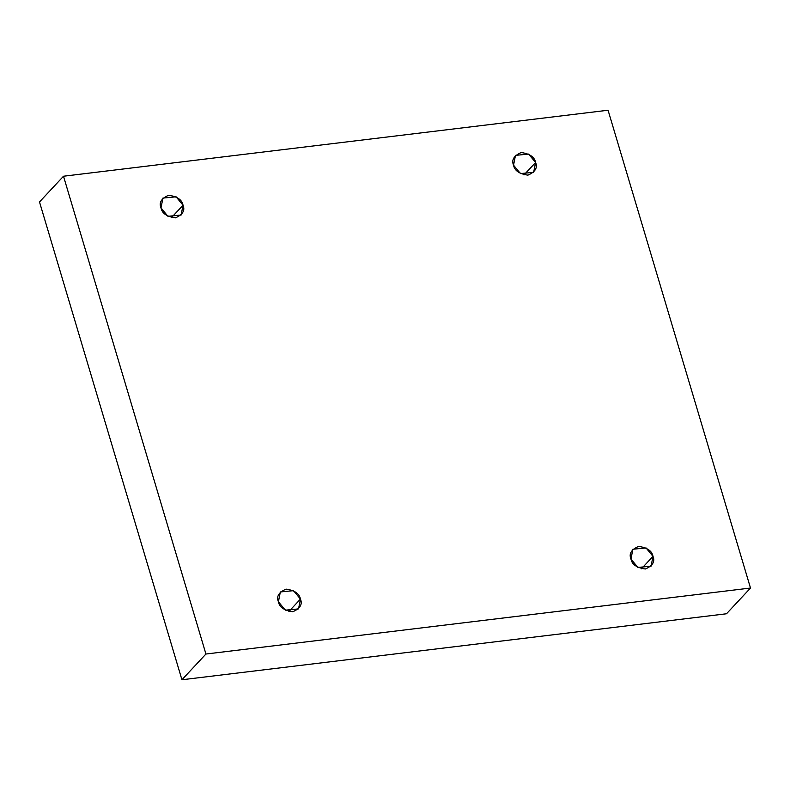 <?xml version="1.0" encoding="UTF-8"?>
<svg xmlns="http://www.w3.org/2000/svg" width="790" height="790" viewBox="0 0 790 790"><rect width="100%" height="100%" fill="white"/><g stroke="black" fill="none" stroke-linecap="round" stroke-linejoin="round"><path stroke-width="1.19" d="M161.002 207.898L167.934 216.312L181.108 215.038L183.033 205.232L171.45 217.645L183.033 205.232C185.255 210.495 182.707 214.702 175.39 217.862C166.759 216.638 161.97 213.32 161.002 207.898C158.78 202.635 161.328 198.418 168.645 195.268C177.276 196.493 182.065 199.811 183.033 205.232L176.101 196.809L162.928 198.083L161.002 207.898M513.549 165.179L520.482 173.593L533.655 172.319L535.581 162.503L524.007 174.926L535.581 162.503C537.802 167.766 535.255 171.983 527.937 175.143C519.307 173.919 514.517 170.591 513.549 165.179C511.327 159.906 513.885 155.699 521.202 152.539C529.823 153.764 534.613 157.082 535.581 162.503L528.648 154.089L515.475 155.363L513.549 165.179M630.963 559.034L637.905 567.447L651.069 566.173L652.994 556.367L641.421 568.78L652.994 556.367C655.216 561.631 652.668 565.837 645.351 568.998C636.73 567.773 631.931 564.455 630.963 559.034C628.741 553.77 631.299 549.554 638.616 546.404C647.237 547.628 652.036 550.946 652.994 556.367L646.062 547.944L632.889 549.228L630.963 559.034M278.416 601.763L285.348 610.176L298.521 608.902L300.447 599.087L288.873 611.509L300.447 599.087C302.669 604.35 300.121 608.567 292.804 611.727C284.173 610.502 279.384 607.174 278.416 601.763C276.194 596.49 278.742 592.283 286.059 589.123C294.69 590.347 299.479 593.675 300.447 599.087L293.515 590.673L280.341 591.947L278.416 601.763M39.5 201.964L63.496 176.229L608.063 110.235L750.5 588.037L205.933 654.031L63.496 176.229L39.5 201.964L181.937 679.765L205.933 654.031L181.937 679.765L726.504 613.771L750.5 588.037L726.504 613.771L181.937 679.765L39.5 201.964M608.063 110.235L63.496 176.229L205.933 654.031L750.5 588.037L608.063 110.235"/></g></svg>
